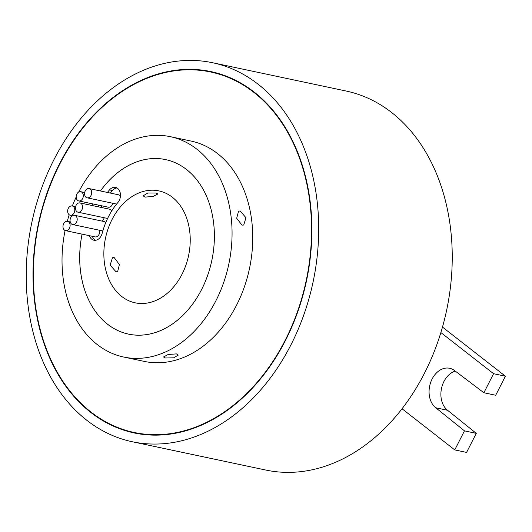 <?xml version="1.0" encoding="UTF-8"?>
<svg xmlns="http://www.w3.org/2000/svg" width="532" height="532" viewBox="0 0 532 532"><rect width="100%" height="100%" fill="white"/><g stroke="black" fill="none" stroke-linecap="round" stroke-linejoin="round"><path stroke-width="0.8" d="M169.243 160.511A89.196 66.181 -78 0 0 165.831 159.66A89.196 66.181 -78 0 0 165.685 159.627M82.074 234.133A89.223 66.201 -78 0 0 107.604 324.261A89.223 66.201 -78 0 0 128.545 334.143A89.223 66.201 -78 0 0 207.633 275.456A89.223 66.201 -78 0 0 186.479 169.462A89.196 66.181 -78 0 0 165.538 159.6A89.196 66.181 -78 0 0 100.475 190.981M92.654 203.876A89.196 66.181 -78 0 0 91.856 205.452M82.088 234.133A89.196 66.181 -78 0 0 107.617 324.241A89.196 66.181 -78 0 0 128.551 334.116A89.196 66.181 -78 0 0 207.62 275.45A89.196 66.181 -78 0 0 186.473 169.482A89.223 66.201 -78 0 0 165.538 159.573A89.223 66.201 -78 0 0 100.455 190.975M125.14 333.271A89.223 66.201 -78 0 0 128.691 334.169M253.897 92.402A184.252 136.711 -78 0 0 210.652 71.993A184.252 136.711 -78 0 0 47.321 193.183A184.252 136.711 -78 0 0 91.012 412.081A184.252 136.711 -78 0 0 134.25 432.496A184.252 136.711 -78 0 0 297.581 311.306A184.252 136.711 -78 0 0 253.897 92.402M90.812 412.473A184.704 137.043 -78 0 0 134.157 432.935A184.704 137.043 -78 0 0 297.887 311.453A184.704 137.043 -78 0 0 254.097 92.016A184.704 137.043 -78 0 0 210.745 71.554A184.704 137.043 -78 0 0 47.016 193.036A184.704 137.043 -78 0 0 90.812 412.473M136.711 433.015A184.704 137.043 -78 0 0 140.102 434.012M90.221 189.093A4.728 3.511 -78 0 0 89.11 188.574A4.728 3.511 -78 0 0 84.914 191.68A4.728 3.511 -78 0 0 86.038 197.305A4.728 3.511 -78 0 0 87.148 197.824A4.728 3.511 -78 0 0 91.338 194.712A4.728 3.511 -78 0 0 90.221 189.093M120.438 196.075A4.728 3.511 -78 0 0 119.767 195.357A4.728 3.511 -78 0 0 118.656 194.832L89.11 188.574M81.835 192.205A4.728 3.511 -78 0 0 80.724 191.68A4.728 3.511 -78 0 0 76.535 194.792A4.728 3.511 -78 0 0 77.659 200.411A4.728 3.511 -78 0 0 78.763 200.936A4.728 3.511 -78 0 0 82.959 197.824A4.728 3.511 -78 0 0 81.835 192.205M81.09 203.457A4.728 3.511 -78 0 0 79.98 202.931A4.728 3.511 -78 0 0 75.79 206.044A4.728 3.511 -78 0 0 76.907 211.663A4.728 3.511 -78 0 0 78.018 212.188A4.728 3.511 -78 0 0 82.214 209.076A4.728 3.511 -78 0 0 81.09 203.457M111.66 211.044A4.728 3.511 -78 0 0 110.636 209.721A4.728 3.511 -78 0 0 109.525 209.196L79.98 202.931M73.316 206.483A4.728 3.511 -78 0 0 72.206 205.957A4.728 3.511 -78 0 0 68.01 209.069A4.728 3.511 -78 0 0 69.133 214.689A4.728 3.511 -78 0 0 70.244 215.214A4.728 3.511 -78 0 0 74.433 212.102A4.728 3.511 -78 0 0 73.316 206.483M75.724 215.819A4.728 3.511 -78 0 0 74.613 215.294A4.728 3.511 -78 0 0 70.424 218.406A4.728 3.511 -78 0 0 71.541 224.025A4.728 3.511 -78 0 0 72.651 224.551A4.728 3.511 -78 0 0 76.847 221.438A4.728 3.511 -78 0 0 75.724 215.819M105.768 222.562A4.728 3.511 -78 0 0 105.27 222.077A4.728 3.511 -78 0 0 104.159 221.551L74.613 215.294M68.635 221.904A4.728 3.511 -78 0 0 67.524 221.379A4.728 3.511 -78 0 0 63.335 224.491A4.728 3.511 -78 0 0 64.452 230.11A4.728 3.511 -78 0 0 65.562 230.635A4.728 3.511 -78 0 0 69.759 227.523A4.728 3.511 -78 0 0 68.635 221.904M89.436 235.689A9.011 6.683 -78 0 0 93.885 240.218A9.011 6.683 -78 0 0 102.164 233.335A63.069 46.796 102 0 1 117.845 202.566A9.011 6.683 -78 0 0 117.658 188.421A9.011 6.683 -78 0 0 115.544 187.417A9.011 6.683 -78 0 0 109.506 189.904A81.09 60.169 -78 0 0 107.411 192.451M116.974 187.962A9.011 6.683 -78 0 0 112.458 190.536A81.09 60.169 -78 0 0 110.37 193.076M145.03 197.139L143.168 195.836L147.783 193.023L156.109 193.043L157.918 193.974L153.243 196.348L145.03 197.139M242.027 225.142L236.68 218.28L238.582 211.091L240.245 210.998L245.944 217.734L243.736 225.029L242.027 225.142M165.346 357.989L163.524 356.965L168.185 354.485L176.425 353.893L178.273 355.103L173.645 357.81L165.346 357.989M116.003 271.759L110.124 265.089L112.478 257.734L114.214 257.621L119.387 264.544L117.639 271.679L116.003 271.759M121.755 296.49A57.217 42.454 -78 0 0 135.181 302.828A57.217 42.454 -78 0 0 185.894 265.195A57.217 42.454 -78 0 0 172.335 197.226A57.217 42.454 -78 0 0 158.902 190.888A57.217 42.454 -78 0 0 108.189 228.521A57.217 42.454 -78 0 0 121.755 296.49M86.829 420.293A193.715 143.733 102 0 1 40.898 190.15A193.715 143.733 102 0 1 212.614 62.736A193.715 143.733 102 0 1 258.08 84.196A193.715 143.733 102 0 1 304.005 314.339A193.715 143.733 102 0 1 132.288 441.746A193.715 143.733 102 0 1 86.829 420.293M212.614 62.736L346.166 91.039A193.715 143.733 102 0 1 391.625 112.498A193.715 143.733 102 0 1 440.868 332.56A193.715 143.733 102 0 1 402.039 408.762A193.715 143.733 102 0 1 265.84 470.055L132.288 441.746M78.636 192.065A112.624 83.564 102 0 1 170.393 136.684L191.074 141.066A112.624 83.564 102 0 1 217.508 153.542A112.624 83.564 102 0 1 244.208 287.347A112.624 83.564 102 0 1 144.378 361.421L123.69 357.038A112.624 83.564 102 0 1 97.263 344.563A112.624 83.564 102 0 1 65.097 230.489M67.271 221.339A112.624 83.564 102 0 1 69.213 214.748M72.332 205.984A112.624 83.564 102 0 1 76.176 197.033M170.393 136.684A112.624 83.564 102 0 1 196.827 149.16A112.624 83.564 102 0 1 223.526 282.958A112.624 83.564 102 0 1 123.69 357.038M98.965 205.212A81.09 60.169 -78 0 0 98.121 206.782M78.763 200.936L108.315 207.194A4.728 3.511 -78 0 0 112.737 203.251M101.898 221.073A4.728 3.511 -78 0 0 104.166 217.728M65.562 230.635L95.108 236.893A4.728 3.511 -78 0 0 98.679 235.058A4.728 3.511 -78 0 0 99.471 230.23M101.918 205.844A81.09 60.169 -78 0 0 101.073 207.407M92.388 236.321A9.011 6.683 -78 0 0 95.414 240.304M72.651 224.551L102.197 230.808A4.728 3.511 -78 0 0 102.849 230.861M78.018 212.188L107.564 218.453A4.728 3.511 -78 0 0 107.597 218.459M92.635 203.876A89.223 66.201 -78 0 0 91.843 205.445M216.617 72.977A184.704 137.043 -78 0 0 213.113 72.512M402.039 408.762L454.754 449.906L464.463 430.853L435.761 407.771A21.4 15.88 102 0 1 430.687 382.348A21.4 15.88 102 0 1 449.66 368.277A21.4 15.88 102 0 1 454.68 370.644L483.874 392.749L493.583 373.697L440.868 332.56M464.463 430.853L476.28 433.361L466.571 452.413L454.754 449.906M483.874 392.749L495.691 395.256L505.4 376.204L493.583 373.697M505.4 376.204L442.478 327.094M476.28 433.361L447.578 410.278A21.4 15.88 102 0 1 441.42 388.852A21.4 15.88 102 0 1 455.266 371.09M447.578 410.278L435.761 407.771M165.691 159.607A89.223 66.201 -78 0 0 162.074 158.995M128.697 334.149A89.196 66.181 -78 0 0 128.844 334.182A89.196 66.181 -78 0 0 132.308 334.788M112.458 190.536L109.506 189.904M220.009 73.975L210.652 71.993M80.724 191.68L84.681 192.518M72.206 205.957L75.604 206.675M67.524 221.379L70.251 221.957M70.244 215.214L72.505 215.693M87.148 197.824L116.601 204.069M143.607 434.478L134.25 432.496"/></g></svg>

